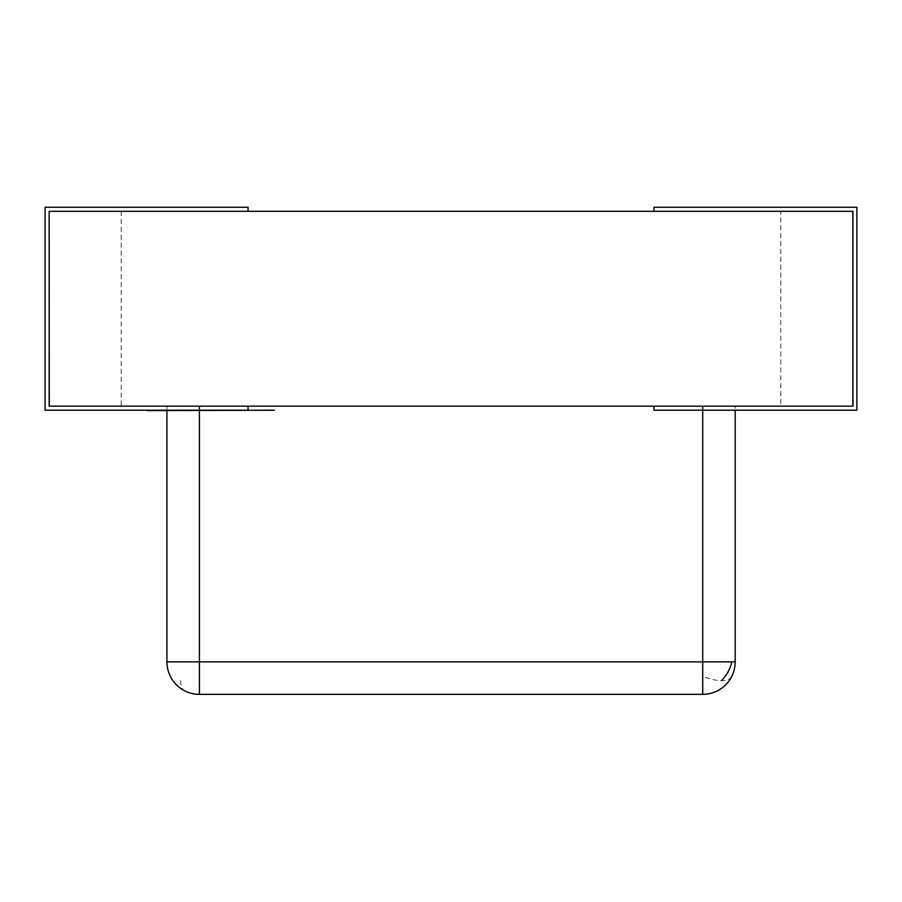 <?xml version="1.0" encoding="UTF-8"?>
<svg xmlns="http://www.w3.org/2000/svg" width="902" height="902" viewBox="0 0 902 902"><rect width="100%" height="100%" fill="white"/><g stroke="black" fill="none" stroke-linecap="round" stroke-linejoin="round"><path stroke-width="0.68" stroke-dasharray="4.51 3.38" d="M49.272 211.316L121.206 211.316L49.272 211.316L49.272 406.148L121.206 406.148L49.272 406.148M121.206 211.316L121.206 406.148M780.794 211.316L852.841 211.316L852.841 406.148L653.95 406.148L653.95 410.207L856.9 410.207L856.9 207.257L653.95 207.257L653.95 211.316L852.841 211.316L852.841 406.148L852.841 211.316L49.159 211.316L248.05 211.316L248.05 207.257L45.1 207.257L45.1 410.207L248.05 410.207L248.05 406.148L49.159 406.148L49.159 211.316L49.159 406.148L852.954 406.148L852.954 211.316L780.794 211.316L780.794 406.148M731.759 676.387A32.472 13.259 -153.4 0 1 721.465 680.615A32.472 13.259 26.6 0 1 702.714 676.387L702.714 694.337A32.472 32.472 0 0 0 735.186 661.865L735.186 406.148L702.714 406.148L735.186 406.148L735.186 410.207M702.714 694.337L199.398 694.337L199.398 661.865L166.926 661.865L166.926 406.148L702.714 406.148L702.714 661.865L199.398 661.865L199.398 406.148L166.926 406.148L166.926 410.613M199.398 694.337A32.472 32.472 0 0 1 166.926 661.865M735.186 661.865L702.714 661.865L702.714 676.387M317.053 694.337L377.938 694.337M146.936 410.207L274.366 410.613L146.936 410.207M274.366 410.613L146.936 410.613L274.366 410.613M180.648 680.615A32.472 13.259 -63.4 0 0 184.876 690.909"/><path stroke-width="1.35" d="M49.272 211.316L852.954 211.316L852.954 406.148L49.159 406.148L49.159 211.316L49.272 406.148M166.926 410.613L166.926 661.865A32.472 32.472 0 0 0 199.398 694.337L199.398 406.148L702.714 406.148L702.714 661.865L735.186 661.865L735.186 410.207M199.398 694.337L702.714 694.337L702.714 661.865L166.926 661.865M702.714 694.337A32.472 32.472 0 0 0 735.186 661.865M45.1 410.207L45.1 207.257L248.05 207.257L248.05 211.316L49.159 211.316L49.159 406.148L248.05 406.148L248.05 410.207L45.1 410.207M317.053 694.337L377.938 694.337M856.9 410.207L856.9 207.257L653.95 207.257L653.95 211.316L852.841 211.316L852.841 406.148L653.95 406.148L653.95 410.207L856.9 410.207M274.366 410.207L146.936 410.613L274.366 410.207M721.465 680.615A32.472 26.519 -45 0 0 731.759 661.865"/></g></svg>
